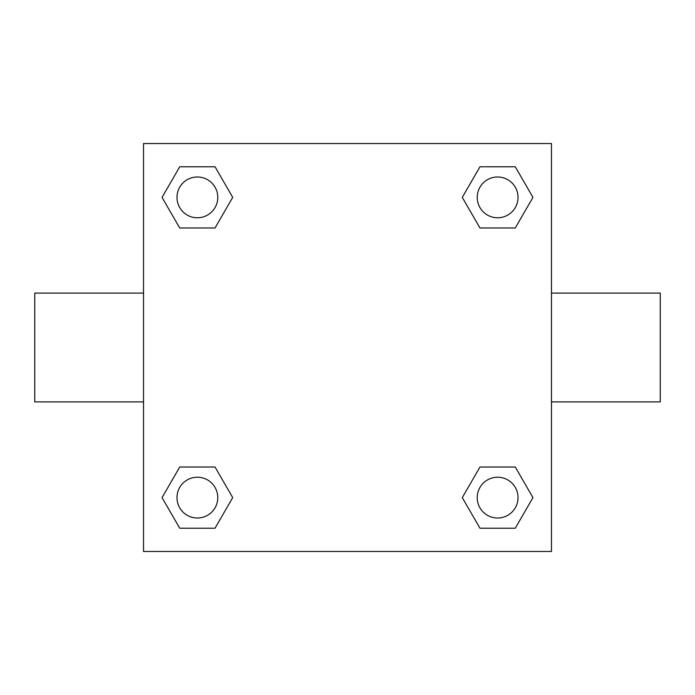 <?xml version="1.0" encoding="UTF-8"?>
<svg xmlns="http://www.w3.org/2000/svg" width="695" height="695" viewBox="0 0 695 695"><rect width="100%" height="100%" fill="white"/><g stroke="black" fill="none" stroke-linecap="round" stroke-linejoin="round"><path stroke-width="1.04" d="M215.042 227.977L179.718 227.977L162.048 197.38L179.718 166.783L215.042 166.783L232.712 197.38L215.042 227.977L179.718 227.977L199.326 227.977M199.326 467.023L215.042 467.023L232.712 497.62L215.042 528.217L179.718 528.217L162.048 497.62L179.718 467.023L215.042 467.023M495.674 227.977L479.958 227.977L462.288 197.38L479.958 166.783L515.282 166.783L532.952 197.38L515.282 227.977L479.958 227.977M479.958 467.023L515.282 467.023L532.952 497.62L515.282 528.217L479.958 528.217L462.288 497.62L479.958 467.023L515.282 467.023L495.674 467.023M551.465 401.892L660.25 401.892L660.25 293.108L551.465 293.108M143.535 293.108L34.75 293.108L34.75 401.892L143.535 401.892M143.535 143.535L551.465 143.535L551.465 551.465L143.535 551.465L143.535 143.535M515.282 528.217L479.958 528.217L515.282 528.217M518.018 497.62A20.398 20.398 0 0 0 487.421 479.958A20.398 20.398 0 0 0 487.421 515.282A20.398 20.398 0 0 0 518.018 497.62M215.042 528.217L179.718 528.217L215.042 528.217M217.778 497.62A20.398 20.398 0 0 0 187.181 479.958A20.398 20.398 0 0 0 187.181 515.282A20.398 20.398 0 0 0 217.778 497.62M479.958 166.783L515.282 166.783L479.958 166.783M518.018 197.38A20.398 20.398 0 0 0 487.421 179.718A20.398 20.398 0 0 0 487.421 215.042A20.398 20.398 0 0 0 518.018 197.38M179.718 166.783L215.042 166.783L179.718 166.783M217.778 197.38A20.398 20.398 0 0 0 187.181 179.718A20.398 20.398 0 0 0 187.181 215.042A20.398 20.398 0 0 0 217.778 197.38"/></g></svg>
